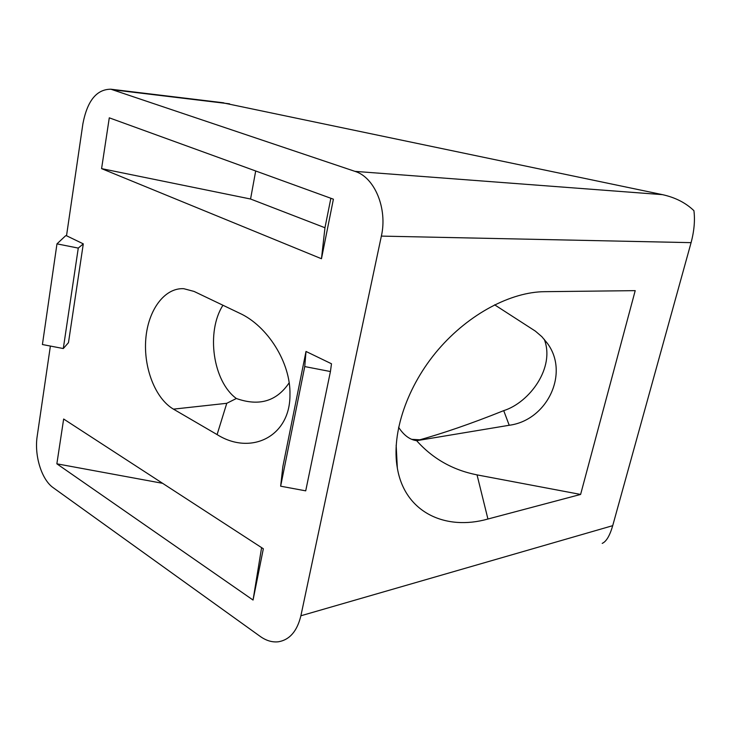 <?xml version="1.0" encoding="UTF-8"?>
<svg xmlns="http://www.w3.org/2000/svg" width="731" height="731" viewBox="0 0 731 731"><rect width="100%" height="100%" fill="white"/><g stroke="black" fill="none" stroke-linecap="round" stroke-linejoin="round"><path stroke-width="1.1" d="M83.297 243.862L68.467 342.675L63.295 348.541L42.416 344.529L56.972 243.862L78.272 248.092L83.297 243.862L66.521 235.757L82.914 123.676C87.336 100.723 96.656 89.237 110.884 89.219L354.964 171.365C374.619 177.222 387.704 208.591 381.363 236.104L691.087 242.646C694.185 231.005 695.126 220.342 693.92 210.674C685.724 202.798 675.234 197.452 662.46 194.647L221.731 102.587M412.247 439.358L419.832 439.806M691.087 242.646L612.715 525.662L300.889 615.776C297.133 631.228 289.613 639.899 278.328 641.791C272.224 642.458 266.194 640.667 260.227 636.427L53.244 487.723C41.566 479.7 34.138 455.431 37.208 436.105L50.384 346.065M602.207 543.38C606.301 541.616 609.8 535.713 612.715 525.662M381.363 236.104L300.889 615.776M282.842 466.652L306.006 351.456L331.49 363.773L330.43 371.54L305.713 490.848L280.649 486.197L282.842 466.652M321.466 258.737L101.582 168.633L109.284 117.828L333.4 199.188L321.466 258.737L324.966 227.743L250.559 199.015L101.582 168.633M63.652 419.018L263.334 548.762L253.054 600.05L56.863 463.82L63.652 419.018M226.765 403.302L217.098 434.589L173.448 409.141L226.765 403.302L236.351 398.496C212.885 381.399 205.877 331.81 222.955 305.247M217.098 434.589C250.76 455.842 290.435 436.736 289.951 394.585C290.792 362.521 267.308 325.77 239.604 313.215L194.044 291.422L183.773 288.699C164.438 287.566 148.028 310.264 145.789 339.029C143.413 367.766 155.292 398.559 173.448 409.141M289.156 382.806C276.683 401.328 259.085 406.555 236.351 398.496M253.054 600.05L261.597 547.629M162.62 483.319L56.863 463.82M255.695 170.981L250.559 199.015M330.86 198.265L324.966 227.743M78.272 248.092L63.295 348.541M66.521 235.757L65.635 235.738L56.972 243.862M306.006 351.456L304.745 366.569L330.43 371.54M304.745 366.569L280.649 486.197M494.613 304.818L535.375 331.125L541.863 336.689L547.281 343.204C569.769 373.175 547.199 420.362 509.215 425.268L416.643 440.683C442.438 433.593 471.458 423.578 503.714 410.639C529.491 402.543 555.322 367.638 544.266 339.321M398.578 427.233C403.768 435.265 409.789 439.751 416.643 440.683C432.715 458.702 452.845 470.097 477.041 474.885L580.606 494.439L487.933 519.019C445.627 531.017 404.837 512.586 397.344 468.078C391.094 433.181 407.277 385.712 438.308 349.573C469.393 313.407 511.353 291.943 544.513 291.678L635.212 290.646L580.606 494.439M662.46 194.647L354.964 171.365M113.515 89.858L229.571 103.829M509.215 425.268L503.714 410.639M477.041 474.885L487.933 519.019M223.741 102.824L110.884 89.219M396.156 445.216L397.344 468.078"/></g></svg>
